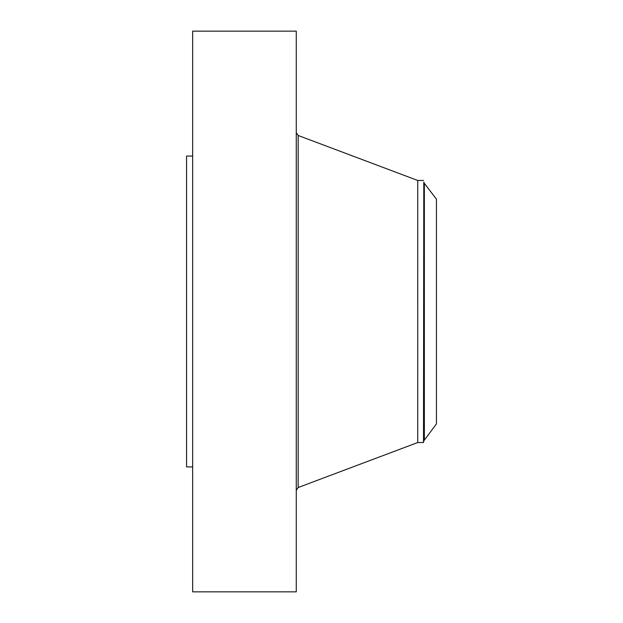 <?xml version="1.0" encoding="UTF-8"?>
<svg xmlns="http://www.w3.org/2000/svg" width="623" height="623" viewBox="0 0 623 623"><rect width="100%" height="100%" fill="white"/><g stroke="black" fill="none" stroke-linecap="round" stroke-linejoin="round"><path stroke-width="0.93" d="M192.655 591.85L192.655 31.15L296.26 31.15L296.26 591.85L192.655 591.85M192.655 466.915L186.565 466.915L186.565 156.085L192.655 156.085M424.349 183.364L436.435 199.126L436.435 423.874L423.796 440.889L423.796 182.111L424.349 183.364L424.349 439.636M423.508 180.468L417.745 180.468L417.745 442.532L423.508 442.532L423.796 182.111M417.745 442.532L298.16 487.529L298.16 135.471L296.26 132.73M417.745 180.468L298.16 135.471M298.16 487.529L296.26 490.27M423.508 442.532L423.796 440.889"/></g></svg>
